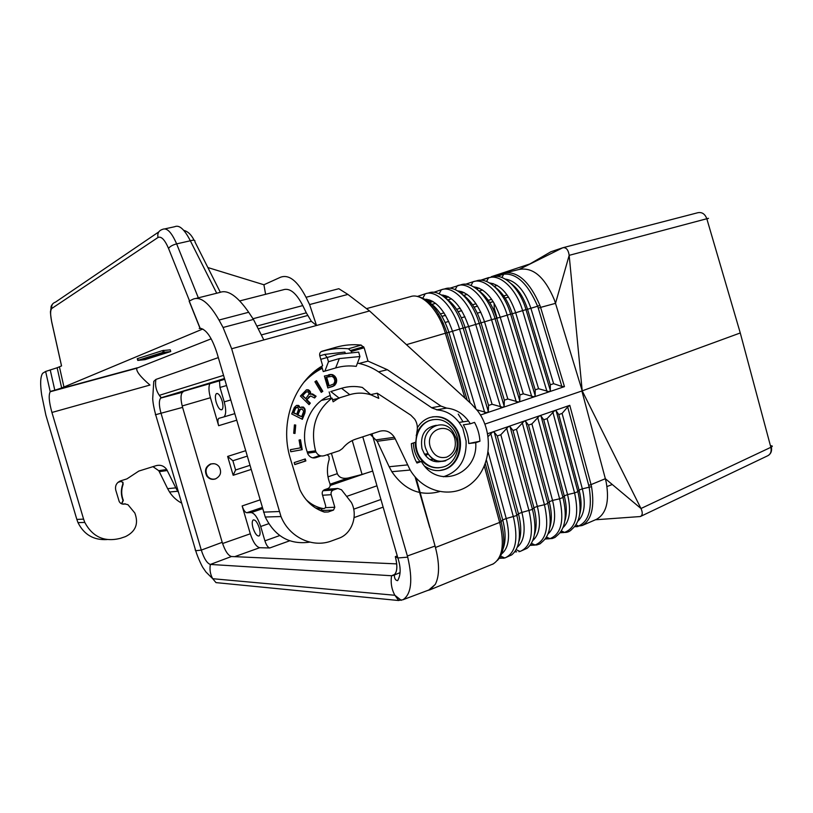 <?xml version="1.0" encoding="UTF-8"?>
<svg xmlns="http://www.w3.org/2000/svg" width="813" height="813" viewBox="0 0 813 813"><rect width="100%" height="100%" fill="white"/><g stroke="black" fill="none" stroke-linecap="round" stroke-linejoin="round"><path stroke-width="1.22" d="M567.677 406.947L569.791 405.341L508.542 426.49L510.097 426.774L513.023 430.494L516.479 429.294L524.253 421.063L525.676 421.388L528.501 425.108L531.905 423.919L539.547 415.789L541.031 416.073L543.745 419.803L547.108 418.634L554.71 410.555L556.163 410.85L558.775 414.579L562.088 413.421L567.677 406.947L588.703 485.331L591.051 484.619L591.529 486.672C594.77 506.977 591.64 519.924 582.128 525.533L575.736 526.529L577.84 526.611M435.473 547.484L499.67 522.424C504.771 544.314 502.505 558.206 492.871 564.1L492.028 564.446M427.201 590.614L429.925 589.832L435.28 584.395C439.681 575.645 439.609 562.86 435.067 546.041L416.073 477.963M407.435 464.914L389.163 466.733L377.222 441.307L395.22 438.807L410.169 470.036C424.345 493.786 454.741 499.141 472.973 482.16C491.469 465.575 493.572 431.855 477.729 410.982L471.499 404.091L369.549 310.942L347.893 294.418L338.818 288.717L306.034 297.294C297.436 280.79 288.91 274.113 280.455 277.274L263.92 284.763L207.874 267.548M211.177 338.818L136.808 368.208C135.974 371.165 140.364 376.785 149.958 385.047L51.93 412.465C49.014 401.937 48.445 395.027 50.233 391.734L45.63 371.46L42.662 373.279C40.365 376.643 40.04 383.929 41.707 395.138L45.884 415.199L76.839 519.405L83.597 519.141L84.786 522.424C92.601 536.976 104.45 542.291 120.334 538.348L125.436 536.631C135.7 531.57 138.83 523.694 134.826 513.013L127.956 504.69L124.928 503.969C122.468 504.568 120.568 503.775 119.237 501.601L115.751 490.127C114.907 485.696 116.533 482.607 120.619 480.859L126.95 478.877L138.81 471.073L156.208 465.646C160.537 464.579 164.043 465.869 166.726 469.528L158.708 470.666L152.966 466.652M484.914 424.101L581.884 390.982L605.35 478.705L640.979 508.511L582.21 390.86L740.267 332.964L770.856 447.313L640.979 508.511C642.798 512.525 642.636 515.178 640.471 516.479L639.425 516.611M488.105 436.54L492.688 431.967L487.637 433.705M494.274 432.242L492.79 431.937L508.542 426.49L500.828 434.742L497.312 435.961L494.274 432.242L516.885 515.493L506.235 518.531L488.156 452.089M357.456 363.106C365.088 364.6 372.232 367.567 378.868 372.039L432.008 407.963L437.668 409.976C446.307 410.799 453.481 415.016 459.193 422.608L462.719 427.912L466.103 441.012C466.662 459.772 459.081 471.692 443.359 476.774M569.791 405.341L591.051 484.619L605.35 478.705L606.203 482.241C609.567 501.377 606.325 513.745 596.468 519.334L595.929 519.568M351.551 352.059L351.379 351.44L364.163 347.781L368.015 361.114L359.122 363.452M330.19 395.525C310.983 402.638 299.733 427.912 306.531 449.843L307.863 454C309.783 457.282 312.456 458.502 315.871 457.658L321.054 455.951M122.946 504.111L124.928 503.969M136.808 368.208L50.233 391.734L61.666 387.964L57.134 367.75L45.63 371.46M494.101 303.076L494.253 308.3L493.064 308.645M327.161 454.741L328.93 456.388L329.184 459.497C326.633 467.566 326.867 475.595 329.905 483.583C330.545 485.92 329.865 487.576 327.863 488.562L324.499 489.721C322.619 490.605 321.887 492.15 322.314 494.365L325.627 505.727C325.84 507.586 325.088 508.542 323.391 508.603C316.867 507.434 311.084 504.426 306.044 499.589M349.783 394.671L341.551 388.279L330.82 391.531L338.991 397.984L349.783 394.671C356.846 392.557 363.919 392.628 371.013 394.864L378.787 398.37L377.293 393.218L410.799 415.158L414.782 419.223C417.221 423.146 417.933 427.374 416.917 431.896L415.799 442.16L411.358 443.664C411.795 450.615 413.654 457.069 416.957 463.034L421.378 461.499L416.398 462.008M591.529 486.672L589.14 487.231C592.443 508.491 588.907 521.428 578.531 526.031L576 524.842M251.044 469.477L233.168 475.29L227.64 456.428L232.874 460.737L235.577 469.985L249.845 465.371M233.168 475.29L235.577 469.985M167.295 470.534L159.277 471.652L167.641 488.674L175.801 487.861L166.726 469.528M159.277 471.652L158.708 470.666M232.874 460.737L247.152 456.164M336.287 378.482L334.956 376.297L332.182 374.539L324.387 376.043L327.842 387.974L334.478 385.484L336.206 383.025L336.684 380.464L336.287 378.482L335.667 378.634L333.401 375.606L331.562 374.691L328.625 374.783M336.541 379.376L335.932 379.529L335.667 378.634M497.078 318.208L494.253 308.3M352.232 440.555L362.07 474.446L348.198 478.014C342.659 479.009 339.031 477.566 337.324 473.674L331.419 453.339M372.7 471.073L362.07 474.446M429.681 459.396L434.264 459.457M264.906 540.848C266.318 545.116 267.934 547.495 269.753 547.972L259.682 547.708C256.186 546.773 253.056 542.139 250.302 533.785L242.142 505.95C243.524 510.127 245.069 512.393 246.776 512.749L251.187 512.576C254.682 513.298 257.853 517.932 260.699 526.489L264.906 540.848L279.733 535.554M107.031 539.568C93.719 540.32 84.044 534.68 77.997 522.627L76.839 519.405M582.21 390.86L555.503 303.351L569.171 255.343L582.21 390.86M259.296 527.922C257.315 522.2 255.282 519.548 253.189 519.964C251.959 521.113 251.898 523.785 253.016 527.993C254.967 533.663 256.989 536.316 259.103 535.96C260.353 534.842 260.414 532.159 259.296 527.922M219.459 380.921L219.998 387.435L224.225 401.876C226.227 409.518 226.156 414.518 224.012 416.886L218.717 418.38C217.671 419.538 217.65 421.977 218.636 425.697L236.634 420.23M215.923 478.715L215.13 479.03C211.817 479.904 209.073 478.948 206.888 476.164C204.205 470.697 205.476 466.611 210.699 463.928L214.175 463.715M245.567 450.748L227.64 456.428M209.744 383.858C208.514 386.968 208.748 391.592 210.435 397.73L218.636 425.697M323.046 490.727L333.36 490.005L337.791 488.471L341.511 489.792L351.348 502.444C358.35 515.34 351.978 533.856 338.838 538.267L331.714 540.879C312.649 548.328 289.296 537.423 280.993 516.55L231.664 348.757L223.057 327.476L219.002 320.037L248.697 312.273C237.366 296.023 227.772 289.408 219.906 292.426L196.309 298.341M309.773 542.129C289.814 544.954 274.977 536.58 265.251 517.017L217.01 353.147C211.959 337.659 206.339 329.377 200.15 328.31L199.215 328.482L200.008 328.279L189.134 301.115L193.22 299.113C200.699 296.166 209.297 303.137 219.002 320.037M508.542 297.06L505.158 298.066M535.198 389.844L538.572 388.716L549.344 391.744L518.724 402.089L507.82 399.01L504.345 400.169L504.151 406.012L503.074 407.374L518.816 402.059L519.781 400.748L519.883 394.966L523.308 393.827L534.151 396.876L535.178 395.555L535.198 389.844L512.261 313.747L510.635 314.133L535.178 395.555M496.895 276.369L503.735 274.164C516.57 273.016 527.871 283.707 537.617 306.237L539.913 305.373L540.594 307.395L555.503 303.351L554.344 299.834C544.791 277.04 533.033 266.908 519.09 269.449L562.799 247.752L550.828 251.786L529.924 263.93L491.316 276.705M480.615 280.241L488.725 277.558M493.095 283.564L491.377 284.113M479.009 288.087L476.611 288.859M464.101 292.548L461.164 293.381M448.573 296.928L445.321 297.843M550.289 384.793L553.612 383.685L561.844 386.46L538.247 308.097L540.594 307.395L564.466 386.632L549.344 391.744L550.34 390.433L550.289 384.793L527.535 309.275L526.001 309.631L550.34 390.433M492.099 404.264L503.074 407.374L487.17 412.709L488.298 411.368L488.572 405.443L492.099 404.264L468.654 326.521L463.166 328.046L488.298 411.368M366.846 308.534L410.321 296.694C421.52 292.223 438.41 309.336 445.361 333.239L406.449 344.661M476.865 409.854L487.18 412.74L480.463 415.016M216.238 402.435C218.108 407.913 220.028 410.331 221.99 409.671C223.24 408.268 223.27 405.352 222.101 400.9C220.211 395.372 218.291 392.974 216.339 393.675C215.11 395.098 215.069 398.024 216.238 402.435M51.93 412.465L83.597 519.141M539.913 305.373C530.035 282.528 518.542 271.674 505.452 272.822L494.253 276.471M364.163 347.781L361.145 345.078C352.659 344.194 344.295 344.915 336.043 347.242L321.958 351.267C320.068 352.039 319.336 353.533 319.763 355.759L322.649 365.698C294.164 382.09 279.377 422.801 290.211 458.166L299.885 489.7C305.221 500.889 313.31 508.338 324.174 512.038L328.157 511.977L324.407 512.109M158.769 231.918L55.457 302.141C52.469 303.178 51.27 305.271 51.869 308.422C50.254 310.068 50.203 314.56 51.717 321.877L61.554 365.921L57.134 367.75M61.666 387.964L202.793 329.001M167.641 488.674L169.531 492.007C172.671 496.824 176.726 500.534 181.695 503.135M175.801 487.861L177.722 491.255L169.531 492.007M178.027 491.723L178.575 492.515M564.466 386.632L561.844 386.46M303.544 382.71C309.021 376.643 315.271 371.836 322.294 368.289M562.799 247.752C566.194 247.223 568.317 249.754 569.171 255.343L706.812 218.738L740.267 332.964M415.087 476.845L429.721 527.546M332.517 386.561L335.169 384.112L335.932 379.529M327.832 387.933L331.907 386.703M322.812 391.307L316.481 380.697L314.916 381.754L321.247 392.374L322.812 391.307L321.135 392.181M315.993 381.033L322.202 391.449M335.779 383.96L335.169 384.112M335.037 384.996L334.417 385.138M336.684 380.464L336.064 380.606M336.592 381.937L335.972 382.09M428.837 590.004L435.28 584.395M416.205 435.555C418.553 427.872 423.106 422.821 429.833 420.372L433.055 419.63M430.524 420.27C439.427 417.892 446.998 420.687 453.217 428.664C462.749 441.185 457.648 462.495 443.918 466.784C434.488 469.457 426.571 466.357 420.179 457.485C411.337 444.599 417.15 424.091 430.524 420.27M333.157 374.895L332.537 375.047M334.011 375.443L333.401 375.606M331.287 374.478L330.678 374.641M332.182 374.539L331.562 374.691M330.241 374.468L329.631 374.62M333.604 386.073L332.984 386.216M334.478 385.484L333.869 385.626M336.206 383.025L335.596 383.177M335.82 377.486L335.21 377.639M417.384 427.75C420.463 422.719 424.589 419.325 429.742 417.567C439.65 414.935 448.075 418.034 455.006 426.886C465.686 440.829 460.036 464.66 444.691 469.477C437.76 471.743 431.124 470.646 424.762 466.195M420.006 461.642L418.136 459.04C415.097 454.193 413.522 448.837 413.4 442.973M432.506 416.866C441.205 415.961 448.471 419.335 454.304 426.988C464.975 440.92 459.335 464.721 443.989 469.538L439.284 470.595M334.956 376.297L334.336 376.449M436.317 425.301C424.732 427.435 419.965 435.25 422.008 448.715L424.477 454.142C428.929 460.351 434.508 462.77 441.215 461.378M439.132 467.78C431.144 468.339 424.599 464.934 419.498 457.556C416.612 452.973 415.189 447.912 415.23 442.363M372.019 433.796L407.709 557.149C412.994 580.065 411.398 594.262 402.923 599.76L398.207 600.482L215.994 582.616L212.721 578.714C210.252 574.324 209.459 569.557 210.364 564.435L209.917 564.354M155.354 414.742L155.659 414.701C153.962 408.441 152.966 403.085 152.702 398.655L153.779 381.368L155.933 379.417L218.311 357.608M398.736 600.522L394.864 595.268C391.612 589.273 390.514 582.769 391.561 575.746L393.522 575.36C397.14 572.85 397.77 566.763 395.423 557.088C397.648 565.838 397.293 571.752 394.356 574.832L391.531 575.746L210.364 564.435C207.071 563.379 204.053 558.602 201.299 550.096L161.015 413.217C158.982 405.799 158.84 400.809 160.568 398.218L160.456 398.36M222.213 542.332L182.579 407.384L155.659 414.701L195.709 550.736L201.299 550.096L222.213 542.332C224.998 550.797 228.067 555.523 231.441 556.519L210.374 564.435M155.933 379.417C154.887 385.149 156.015 390.453 159.338 395.331L161.32 397.72L224.429 378.523M395.321 556.722L397.872 557.982L407.709 557.149M396.703 563.887L231.441 556.519M161.34 397.72L224.673 379.346M183.108 391.917L182.468 392.273C180.506 394.722 180.537 399.752 182.579 407.384M391.561 575.746L394.762 574.395M428.187 453.898L425.656 455.758M435.402 460.026L433.563 461.205M436.459 461.774L438.41 461.032M439.528 461.235L438.359 461.814M389.163 466.733L391.836 471.703C404.437 490.005 420.311 496.652 439.447 491.652M463.054 421.835L458.247 414.112M377.222 441.307L370.24 434.376M199.215 328.482L201.167 328.401M137.783 360.393L137.285 358.675L162.63 350.576L163.149 352.314L170.384 351.653L144.988 359.661L137.773 360.413L163.149 352.314M170.252 349.834L162.63 350.576M169.622 351.826L145.883 359.356L138.901 360.088L163.169 352.375L169.622 351.826M157.692 355.464L143.261 359.295L157.692 355.464M142.905 359.255L166.553 352.466L142.905 359.255M154.44 356.521L144.419 359.173L154.44 356.521M164.033 352.994L148.83 357.029L164.033 352.994M425.545 455.626L428.095 453.756C432.831 460.29 438.715 462.638 445.727 460.758M215.506 478.867C212.244 479.721 209.541 478.786 207.386 476.042C204.744 470.656 205.994 466.642 211.146 463.989C214.317 463.166 216.98 464.06 219.114 466.672C221.898 472.058 220.699 476.123 215.506 478.867M338.991 397.984L333.127 401.805L332.05 398.085C315.627 411.032 310.129 428.614 315.556 450.829L316.044 452.038C317.974 455.351 320.668 456.591 324.123 455.737L339.417 450.697L342.456 448.542C346.104 444 350.535 440.849 355.769 439.111L379.762 431.256C385.728 429.742 390.606 431.744 394.396 437.272L395.22 438.807M257.386 325.922L306.298 312.822L311.369 321.338L316.511 325.485L263.839 339.936L253.463 319.428L248.697 312.273M333.36 490.005C331.46 490.9 330.739 492.465 331.165 494.7L334.814 507.251L333.503 510.086L328.157 511.977M368.015 361.114L387.354 369.702L440.931 406.063L446.622 408.106C455.392 408.98 462.688 413.278 468.491 421.022L470.321 423.797L474.538 422.374C477.688 428.197 479.497 434.477 479.944 441.225L475.737 442.679C478.196 474.68 437.831 490.036 421.683 461.987L421.378 461.499M332.05 398.085L321.521 400.392M330.82 391.531L341.551 388.279C348.401 386.236 355.332 385.951 362.334 387.435L371.013 394.864M329.143 391.917L331.013 398.309M339.082 398.289L332.517 399.711M370.728 394.61L377.293 393.218M306.298 312.822L302.782 305.576C296.206 292.812 289.621 287.568 283.046 289.845L239.754 300.912M189.531 301.786L189.134 301.115M165.019 228.839L174.775 226.695C179.287 224.652 184.48 229.347 190.333 240.77C193.85 239.784 195.364 240.109 194.876 241.746L220.303 292.253M369.549 310.942L316.511 325.485L309.59 304.56L306.034 297.294M263.92 284.763L265.597 294.306M320.617 510.696L322.385 508.643M351.379 351.44L348.411 348.797C340.047 347.934 331.806 348.655 323.686 350.952L321.044 351.704M470.321 423.797L463.339 424.813C466.682 430.514 468.481 436.754 468.715 443.522L479.944 441.225M475.737 442.679L468.715 443.522M321.704 366.277L323.239 371.561L324.895 371.114L328.472 361.734L327.233 357.466L338.096 354.326L358.645 352.1L359.935 356.541L339.336 358.574L328.472 361.734M319.783 355.83L324.692 354.427L327.202 357.466L320.8 359.316L327.233 357.466M345.119 352.751L344.895 352.07L324.692 354.427M339.336 358.574L335.657 367.943C342.415 365.982 349.275 365.454 356.236 366.368L359.935 356.541M335.657 367.943L324.895 371.114M294.773 464.589L305.861 460.941L305.271 458.949L294.194 462.587L294.773 464.589M302.212 449.67L300.495 439.772L299.072 440.036L300.424 447.872L290.404 449.691L290.759 451.754L302.212 449.67L290.759 451.733M295.729 425.057L294.428 424.884L293.696 433.268L295.007 433.441L295.729 425.057L294.408 425.067M309.072 404.64L310.322 403.146L306.867 399.701L310.607 395.961L314.631 397.994L316.094 396.236L312.527 393.909L310.536 394.153L309.946 391.083L308.432 389.823L306.44 389.823L300.414 396.033L309.072 404.64M302.365 419.305L304.966 412.841L304.946 408.949L303.036 406.957L300.027 407.689L298.778 405.626L296.44 405.463L294.336 407.476L291.704 413.959L302.365 419.305M304.712 459.132L305.261 461.012L294.743 464.477M305.861 460.941L305.261 461.012M299.916 439.884L301.613 449.752M294.428 433.359L295.149 425.158M310.607 395.961L306.277 399.844L309.723 403.268L308.808 404.376M311.023 393.959L315.495 396.368L314.285 397.821M306.247 389.915L308.706 390.586L309.987 392.11L309.936 394.295L310.536 394.153M306.735 391.602L302.172 395.758L305.79 398.634L302.761 395.616L305.942 392.069L308.168 391.785L309.103 393.97L305.79 398.634M305.942 392.069L305.353 392.212M305.16 392.77L304.56 392.913M302.761 395.616L302.172 395.758M306.867 399.701L306.277 399.844M310.322 403.146L309.723 403.268M309.031 397.13L308.432 397.262M309.824 396.419L309.225 396.561M316.094 396.236L315.495 396.368M314.905 395.779L314.306 395.921M314.031 395.169L313.432 395.301M313.391 394.518L312.792 394.661M312.527 393.909L311.928 394.041M310.779 393.157L310.18 393.299M310.586 391.968L309.987 392.11M309.946 391.083L309.346 391.226M309.296 390.433L308.706 390.586M308.432 389.823L307.842 389.966M307.334 389.712L306.735 389.854M301.908 419.081L304.377 412.963L304.672 410.25L303.899 408.228L301.45 406.967M300.027 407.689L296.969 405.331M301.613 408.898L299.621 409.742L297.355 414.945L301.664 416.703L297.934 414.833L300.2 409.62L302.212 409L303.656 411.358L301.664 416.703M297.019 407.191L295.424 407.831L293.219 412.872L296.735 414.224L293.808 412.75L295.607 408.319L297.487 407.222L298.676 409.051L296.735 414.224M300.881 409.142L300.292 409.264M300.2 409.62L299.621 409.742M299.733 410.402L299.143 410.524M297.934 414.833L297.355 414.945M296.481 407.333L295.902 407.455M296.013 407.709L295.424 407.831M295.607 408.319L295.017 408.451M293.808 412.75L293.219 412.872M305.251 411.348L304.662 411.469M304.966 412.841L304.377 412.963M305.271 410.128L304.672 410.25M304.946 408.949L304.357 409.071M304.489 408.106L303.899 408.228M303.696 407.293L303.107 407.425M303.036 406.957L302.446 407.089M299.895 407.211L299.306 407.343M299.377 406.134L298.788 406.256M298.778 405.626L298.198 405.758M298.249 405.352L297.66 405.484M329.539 376.287L326.033 377.303L328.533 385.941L329.143 385.799L326.643 377.151L332.171 376.317L334.062 378.015L334.915 380.992L333.848 383.899L329.143 385.799M326.643 377.151L326.033 377.303M545.188 539.049L549.923 538.663C561.224 534.131 564.456 520.838 559.618 498.796L562.962 497.485L541.031 416.073M545.584 538.531L548.968 538.867M546.529 537.108L549.923 538.663L552.24 538.511L554.974 537.454L557.312 535.361C565.401 528.501 567.291 515.879 562.962 497.485L564.242 495.889L543.745 419.803M499.294 558.318L504.802 557.982C515.655 553.328 518.521 539.619 513.399 516.865L490.727 433.461M514.842 551.814L516.601 551.854L515.269 551.204M501.651 553.897C508.887 547.86 510.422 536.072 506.235 518.531L502.719 519.903L486.448 460.138M518.918 551.692L520.056 551.448C531.072 546.834 534.06 533.267 529.029 510.747L506.601 427.973M517.342 547.169C524.446 541.031 525.96 529.436 521.905 512.414L532.474 509.405L510.097 426.774M518.826 541.804C521.499 534.415 521.367 525.076 518.44 513.765L521.905 512.414L500.828 434.742M500.645 556.122L504.802 557.982L511.672 554.913C519.792 548.135 521.529 534.995 516.885 515.493L518.44 513.765L497.312 435.961M499.751 557.657L503.572 558.246M560.045 532.789L564.537 532.413C575.97 527.911 579.323 514.761 574.588 492.942L567.555 494.589L547.108 418.634M579.669 514.395C581.691 507.566 581.488 499.467 579.069 490.097L577.88 491.662L574.588 492.942L552.82 411.998M563.063 527.546C569.761 521.194 571.265 510.208 567.555 494.589L564.242 495.889C566.783 505.727 566.966 514.141 564.791 521.123M503.074 548.826C505.889 541.346 505.767 531.702 502.719 519.903L501.093 521.651C505.584 540.045 504.375 552.962 497.454 560.401M770.927 445.798C772.828 445.859 772.807 446.367 770.856 447.313C771.71 451.317 770.683 454.132 767.767 455.747L640.583 516.418M530.127 545.381L535.096 545.015C546.255 540.442 549.375 527.007 544.446 504.731L547.83 503.399L525.676 421.388M530.533 544.822L534.05 545.238M531.458 543.358L535.096 545.015L536.804 544.954L540.025 543.846L542.312 541.793C550.421 534.954 552.261 522.159 547.83 503.399L549.202 501.763L528.501 425.108M561.377 530.93L564.537 532.413C567.454 532.596 569.974 531.468 572.108 529.019C580.177 522.149 582.098 509.69 577.88 491.662L556.163 410.85M522.231 422.577L544.446 504.731L537.342 506.387L516.479 429.294M532.8 540.543C539.771 534.314 541.285 522.932 537.342 506.387L533.928 507.719L513.023 430.494M313.523 457.953L315.871 457.658M537.637 417.252L559.618 498.796L552.555 500.442L531.905 423.919M54.776 390.047L50.213 369.874M577.88 521.184C584.445 514.792 585.929 503.999 582.332 488.826L579.069 490.097L558.775 414.579M122.316 504.05L125.314 503.836M480.849 312.172L477.333 313.188M464.934 316.765L461.367 317.792M448.786 321.42L445.168 322.466M443.288 323.005L441.774 323.442M493.206 301.603L489.751 302.588M477.556 306.084L474.05 307.09M461.682 310.637L458.115 311.653M445.554 315.261L441.937 316.298M440.24 316.785L438.746 317.212M516.174 549.7L520.056 551.448L527.098 548.308C535.218 541.499 537.007 528.531 532.474 509.405L533.928 507.719C536.732 518.521 536.875 527.556 534.365 534.822M560.421 532.312L563.683 532.586M576.387 526.753L575.045 526.184M548.033 533.999C554.873 527.708 556.377 516.519 552.555 500.442L549.202 501.763C551.864 512.078 552.027 520.798 549.69 527.932M576.021 526.651L574.659 526.661M484.314 466.062L499.67 522.424L501.093 521.651L485.29 463.613M323.391 508.603L319.133 508.775L315.373 507.881M376.968 485.798L346.968 496.296M268.707 523.694L260.699 526.489M366.663 472.973L330.159 485.483M262.518 508.694L251.187 512.576M250.302 533.785L222.579 543.521M259.682 547.708L234.703 556.661M577.474 526.306L578.328 525.94M246.776 512.749L262.162 507.485M330.098 484.213L348.198 478.014M353.696 509.192L380.931 499.477M562.088 413.421L582.332 488.826L589.14 487.231L588.703 485.331M210.435 397.73L182.183 405.961M242.142 505.95L259.947 499.914M327.985 476.845L337.324 473.674M279.225 511.519L263.524 512.139M269.753 547.972L289.682 540.797M354.082 517.596L383.147 507.129M427.506 302.304L431.886 300.881M444.162 296.897L446.744 296.064M459.325 291.979L461.123 291.4M474.162 287.162L474.782 286.959M489.548 282.944C500.635 284.591 509.345 294.519 515.676 312.751L512.261 313.747C508.349 301.491 502.627 292.629 495.076 287.141M481.276 280.261L488.532 277.863C499.893 273.514 516.316 288.849 522.607 310.627L515.676 312.751L538.572 388.716M428.288 303.036L429.518 302.639M429.61 302.609L433.004 301.511M445.046 297.619L448.044 296.654M460.29 292.69L462.678 291.918M475.239 287.863L476.835 287.345M430.118 304.895L431.459 304.519M432.049 304.347L435.626 303.34M448.014 299.834L451.53 298.838M463.735 295.393L467.19 294.418M563.277 247.63L697.849 212.721C701.995 211.929 704.983 213.931 706.812 218.738C708.885 218.158 709.058 218.179 707.31 218.778M494.243 286.379L497.231 285.424M477.404 288.605L477.536 289.601M482.556 290.017L479.192 291.013M51.128 391.205L137.407 367.771M219.998 387.435L226.492 385.555M538.247 308.097L537.617 306.237L527.535 309.275C523.806 297.548 518.288 288.961 510.991 283.503M505.168 279.052C516.174 280.82 524.751 290.566 530.899 308.29L553.612 383.685M546.997 391.561L522.607 310.627L526.001 309.631C519.731 287.934 503.318 272.65 491.946 276.999L488.532 277.863L486.57 281.481M465.636 284.225L473.044 281.755L470.991 285.526M426.642 301.552L430.585 300.261M443.176 296.166L445.178 295.505M458.227 291.257L459.05 290.983M473.715 286.887C484.873 288.412 493.715 298.534 500.229 317.273L495.046 318.706L519.781 400.748M478.948 290.851C486.733 296.349 492.668 305.495 496.773 318.29L519.883 394.966M449.782 288.239L460.849 284.835C472.079 280.475 488.572 296.328 495.046 318.706L491.55 319.722L516.326 401.907M433.705 292.314L441.408 289.723C452.546 285.363 469.071 301.582 475.676 324.377L500.656 407.201M455.178 289.631L457.333 285.719C468.552 281.349 485.056 297.273 491.55 319.722L468.654 326.521C461.743 306.714 452.648 296.196 441.368 294.967M437.364 314.773L438.847 314.357M440.443 313.899L444.061 312.873M456.611 309.306L460.178 308.29M472.546 304.773L476.052 303.777M488.247 300.322L491.702 299.336M503.704 295.922L507.109 294.956M523.308 393.827L500.229 317.273L507.19 315.149C500.798 293.036 484.335 277.406 473.044 281.755L476.509 280.892C487.81 276.532 504.263 292.101 510.635 314.133L507.19 315.149L531.773 396.703M505.452 272.822L503.735 274.164L501.946 277.497M502.739 274.448L505.036 272.965M506.245 272.66L519.09 269.449M230.709 399.966L224.225 401.876M467.221 400.179L446.896 332.812L445.361 333.239L464.924 398.085M423.532 299.235C435.24 299.133 444.904 309.804 452.506 331.257L448.888 332.314L470.168 402.882M425.565 300.678C435.412 304.682 443.187 315.22 448.888 332.314L446.896 332.812C439.447 311.105 429.65 299.011 417.516 296.511M417.323 296.471L425.25 293.798C436.296 289.428 452.851 305.952 459.558 329.092L452.506 331.257L475.839 408.604M422.547 298.625L425.25 293.798L428.868 292.883C439.935 288.513 456.469 304.977 463.166 328.046L459.558 329.092L484.741 412.567M446.012 298.452C454.243 303.95 460.595 313.655 465.087 327.568L488.572 405.443M51.869 308.422L158.007 237.487C161.248 236.034 164.765 239.683 168.545 248.432L189.551 300.912M63.993 387.201L59.451 366.937M462.597 294.621C470.605 300.119 476.753 309.55 481.042 322.893L504.345 400.169M457.648 290.902C468.877 292.284 477.851 302.599 484.558 321.867L507.82 399.01M424.61 299.967L426.916 299.214M425.687 300.769L429.01 299.682M442.069 295.404L443.105 295.068M439.142 293.798L441.408 289.723L444.965 288.828C456.123 284.469 472.638 300.617 479.223 323.34L504.151 406.012M314.753 371.246L322.09 367.608M189.246 301.064L200.15 328.31M319.702 455.544L312.71 457.851M315.17 457.749L314.611 457.932M456.063 437.933L453.054 431.906C442.953 415.921 419.427 429.62 425.606 448.288L428.075 453.735C438.441 470.392 462.475 456.713 456.144 438.187M446.723 457.119C453.867 453.684 456.571 447.546 454.813 438.705C450.25 420.28 424.437 428.797 430.28 447.069C433.553 455.504 439.03 458.857 446.723 457.119M398.563 600.35L400.372 599.669M407.384 555.99L435.067 546.041M195.15 549.883L195.709 550.736C197.966 558.287 202.539 567.311 203.006 567.728L205.974 572.027L212.721 578.714L394.864 595.268L401.266 600.329M395.301 556.661L397.262 555.858M162.041 352.73L162.194 353.259L162.061 352.72M137.61 358.563L138.108 360.271M137.265 358.706L137.763 360.393M170.242 349.814L170.74 351.501M163.606 350.322L164.114 352.059M120.944 503.471L121.818 503.664L123.332 500.381M119.399 481.377L120.436 481.581C122.255 481.459 123.037 482.312 122.783 484.142C120.812 489.65 120.883 495.117 123.007 500.544L121.787 503.196M120.436 481.581L117.976 482.353M119.785 481.184L122.956 482.261L123.109 484.304L122.956 482.261M122.783 484.142L123.098 484.335C121.167 489.721 121.239 495.056 123.322 500.361L123.322 500.361C121.249 495.056 121.178 489.721 123.109 484.324M123.007 500.544L121.818 503.664M263.839 339.936L231.664 348.757M315.556 450.829L307.151 451.987M253.463 319.428L223.057 327.476M311.369 321.338L261.756 334.824M307.517 315.535L258.829 328.635M302.782 305.576L253.006 318.737M168.545 248.432C169.897 246.481 172.59 244.957 176.634 243.88L190.333 240.77L216.715 293.229M158.007 237.487C157.214 233.351 158.698 230.658 162.468 229.398C166.838 227.376 171.553 232.203 176.634 243.88L198.331 297.832M347.893 294.418L309.59 304.56M322.578 495.249L331.165 494.7M334.814 507.251L325.373 507.647M333.503 510.086L320.993 510.564M348.411 348.797L361.145 345.078M323.686 350.952L336.043 347.242M436.54 409.833L446.622 408.106M378.573 371.846L387.354 369.702M431.622 407.699L440.931 406.063M337.791 488.471L325.546 489.355M327.202 357.466L338.096 354.326M493.593 563.744L429.925 589.832M640.309 516.54L595.472 519.771M768.397 455.412C771.11 453.512 772.086 450.737 771.344 447.079M493.247 301.664L489.792 302.66M477.597 306.155L474.091 307.162M461.723 310.708L458.156 311.725M445.595 315.332L441.987 316.369M440.28 316.857L438.786 317.283M52.794 303.777C49.989 307.365 51.565 306.694 50.782 309.458C50.945 312.314 49.502 308.056 51.676 321.867L61.524 365.941M596.468 519.334L582.128 525.533M77.997 522.627L84.786 522.424M219.998 417.994L218.717 418.38M280.993 516.55L265.251 517.017M224.012 416.886L234.713 413.665M314.763 371.236L317.222 369.885M606.986 486.55L612.27 484.497M424.477 454.142L428.075 453.735M430.047 589.547L402.923 599.76M161.096 397.811L159.338 395.331L223.514 375.372M362.771 436.815L397.872 557.982C400.972 567.494 400.89 575.055 397.618 580.665C395.453 580.441 394.366 578.5 394.356 574.832M394.366 575.015L400.077 572.626M160.72 398.075L182.468 392.273M207.386 476.042L206.848 476.103M316.044 452.038L307.517 453.187M376.429 439.823L394.396 437.272M410.169 470.036L391.836 471.703M183.768 230.384C187.935 231.441 191.37 234.733 194.094 240.262M468.491 421.022L459.06 422.425M350.891 350.383L363.665 346.704M216.339 393.675L217.193 393.431M455.006 426.886L454.304 426.988M420.179 457.485L419.498 457.556"/></g></svg>
